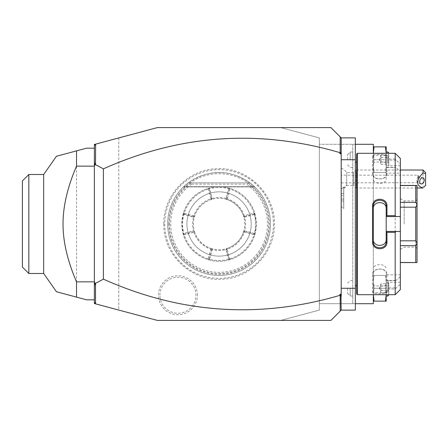 <?xml version="1.0" encoding="UTF-8"?>
<svg xmlns="http://www.w3.org/2000/svg" width="448" height="448" viewBox="0 0 448 448"><rect width="100%" height="100%" fill="white"/><g stroke="black" fill="none" stroke-linecap="round" stroke-linejoin="round"><path stroke-width="0.34" stroke-dasharray="2.24 1.68" d="M280.778 320.41L157.377 320.41L118.81 310.078L118.81 137.922L157.377 127.59L280.778 127.59L319.346 137.922L319.346 310.078L280.778 320.41L319.346 310.078L319.346 137.922L280.778 127.59L330.915 127.59L341.197 137.872L341.197 310.128L330.915 320.41L280.778 320.41M273.42 224A54.342 54.342 0 0 1 219.078 278.342A54.342 54.342 0 0 1 164.735 224A54.342 54.342 0 0 1 219.078 169.658A54.342 54.342 0 0 1 273.42 224M197.422 295.249A19.482 19.482 0 0 0 177.94 275.766A19.482 19.482 0 0 0 158.463 295.249A19.482 19.482 0 0 0 177.94 314.731A19.482 19.482 0 0 0 197.422 295.249M341.197 159.729L341.197 310.128L341.197 137.872L341.197 159.729L355.337 159.729L355.337 137.872L341.197 137.872M341.197 168.98L341.197 206.259L341.197 189.118L343.717 186.956L341.197 189.118L341.197 168.98M355.337 144.301L319.346 144.301L373.335 144.301L373.335 303.699L319.346 303.699L319.346 144.301L319.346 303.699L355.337 303.699M385.465 146.871L386.187 146.871L386.187 172.581L386.187 166.152L385.465 172.581L386.187 172.581L385.465 172.581L386.187 166.152L386.187 153.3L385.465 146.871L374.058 146.871L373.335 153.3L374.058 159.729L385.465 159.729L386.187 166.152L385.465 159.729L386.187 153.3L385.465 159.729L374.058 159.729L373.335 153.3L373.335 146.871L373.335 301.129L373.335 294.7L374.058 288.271L373.335 294.7L374.058 301.129L373.335 301.129M352.766 144.301L352.766 303.699L352.766 144.301M352.766 288.271L352.766 295.988L352.766 288.271M352.766 159.729L352.766 152.012L352.766 159.729M385.465 301.129L386.187 294.7L385.465 288.271L386.187 281.848L385.465 275.419L386.187 275.419L385.465 275.419L386.187 281.848L385.465 288.271L386.187 294.7L386.187 301.129L374.058 301.129M385.465 288.271L374.058 288.271L373.335 281.848L374.058 288.271L385.465 288.271M374.058 275.419L373.335 281.848L374.058 275.419L373.335 275.419L385.465 275.419L374.058 275.419M386.187 281.848L386.187 294.7L386.187 281.848M386.187 288.271L386.187 295.988L386.187 288.271M387.99 295.988L387.99 294.7M387.99 288.271L387.99 280.56L387.99 288.271M388.763 295.215L388.763 294.7M388.763 285.538L388.763 293.742L388.763 282.806L388.763 285.538L387.974 285.998L387.974 290.55L387.974 283.718L387.974 285.998L388.763 285.538M388.763 291.01L387.974 290.55L387.974 292.83L387.974 290.55L388.763 291.01M388.763 282.806L387.974 283.718L381.046 283.718L379.506 288.271L381.046 292.83L381.046 290.55L387.974 290.55L381.046 290.55L379.506 288.271L381.046 285.998L387.974 285.998L381.046 285.998L381.046 283.718L381.046 285.998L379.506 288.271L381.046 290.55L381.046 285.998L381.046 292.83L387.974 292.83L388.763 293.742M374.058 172.581L373.335 166.152L374.058 172.581L373.335 172.581L385.465 172.581L374.058 172.581M374.058 159.729L373.335 166.152L374.058 159.729M374.058 146.871L373.335 146.871M386.187 159.729L386.187 152.012L386.187 159.729M387.99 152.012L387.99 153.3M388.763 152.785L388.763 153.3M388.763 159.729L388.763 166.667L388.763 159.729M388.763 156.99L388.763 165.194L388.763 154.258L388.763 156.99L387.974 157.45L387.974 162.002L387.974 155.17L387.974 157.45L388.763 156.99M388.763 162.462L387.974 162.002L387.974 164.282L387.974 162.002L388.763 162.462M388.763 154.258L387.974 155.17L381.046 155.17L379.506 159.729L381.046 164.282L381.046 162.002L387.974 162.002L381.046 162.002L379.506 159.729L381.046 157.45L387.974 157.45L381.046 157.45L381.046 155.17L381.046 157.45L379.506 159.729L381.046 162.002L381.046 157.45L381.046 164.282L387.974 164.282L388.763 165.194M350.196 288.271L350.196 295.988L350.196 288.271M347.626 288.271L347.626 293.418L347.626 288.271M350.196 159.729L350.196 152.012L350.196 159.729M347.626 159.729L347.626 154.582L347.626 159.729M94.388 145.751L95.626 144.133M94.388 303.531L94.388 144.469L118.81 137.922L118.81 310.078L94.388 303.531M94.388 148.159L94.388 299.841L94.388 148.159L86.671 148.159L76.53 150.875L76.53 297.125L86.671 299.841L94.388 299.841M94.388 302.249L95.626 303.867M341.197 288.271L355.337 288.271L355.337 159.729M341.197 310.128L355.337 310.128L355.337 288.271M355.337 224L355.337 162.299L355.337 224M356.625 293.927L356.625 154.073M356.625 224L356.625 285.701L356.625 224M357.398 294.7L357.398 153.3M395.186 280.644L386.96 280.644L386.96 274.232C387.374 267.333 372.159 267.322 372.562 274.232L372.562 292.202C372.159 294.286 387.374 294.286 386.96 292.202L386.187 291.458L386.187 274.82L400.333 274.82L400.333 276.679L396.049 280.414L395.186 280.644L395.186 167.356L396.049 167.586L400.333 171.321L400.333 173.18L386.187 173.18L386.187 167.586L396.049 167.586M386.96 292.202L386.96 288.96L395.186 288.96L400.333 284.133L400.333 289.559M395.186 294.7L395.186 288.96M386.187 231.454L400.333 231.454M386.187 208.611L386.187 239.389M400.333 158.441L400.333 163.867L396.049 160.132L395.186 159.04L395.186 153.3M395.186 159.04L386.96 159.04L386.96 155.798C387.374 153.714 372.159 153.714 372.562 155.798L372.562 173.768C372.159 180.678 387.374 180.667 386.96 173.768L386.96 167.356L395.186 167.356M396.049 160.132L386.187 160.132L386.96 159.04M386.187 160.02L386.187 156.542C386.607 154.655 372.915 154.655 373.335 156.542L373.335 174.317C372.915 180.376 386.607 180.37 386.187 174.317L386.187 167.563L386.96 167.356M386.96 155.798L386.187 156.542L386.187 173.18M372.562 155.798L373.335 156.542L373.335 163.408C372.921 161.487 386.602 161.487 386.187 163.408M372.562 173.768L373.335 174.317L373.335 178.797L373.335 163.408M386.96 173.768L386.187 174.317L386.187 178.797C386.602 184.834 372.926 184.834 373.335 178.797M400.333 276.679L400.333 171.321M400.333 274.82L400.333 284.133M400.333 163.867L400.333 173.18M400.333 240.811L400.333 207.189L400.333 240.811L415.755 240.811L415.755 207.189L417.043 204.758L417.043 185.438L400.333 185.539L400.333 202.345L400.333 185.539M400.333 262.461L415.755 262.461L415.755 245.655L417.043 243.326L417.043 204.758M400.333 207.189L400.333 202.345L400.333 207.189L415.755 207.189M386.187 274.82L386.187 287.868L396.049 287.868M400.333 282.279L386.187 282.279M396.049 280.414L386.187 280.414M386.187 280.437L386.96 280.644M386.96 274.232L386.187 273.683C386.607 267.63 372.915 267.624 373.335 273.683L373.335 291.458C372.915 293.345 386.607 293.345 386.187 291.458L386.187 287.98L386.96 288.96M372.562 274.232L373.335 273.683L373.335 269.203C372.921 263.166 386.602 263.166 386.187 269.203M372.562 292.202L373.335 291.458L373.335 269.203M386.187 284.592C386.602 286.513 372.926 286.513 373.335 284.592M400.333 216.546L386.187 216.546M400.333 165.721L386.187 165.721L386.187 160.132M386.187 165.721L386.187 178.797M400.333 202.345L415.755 202.345L415.755 185.539M415.755 202.345L417.043 204.674M415.755 240.811L417.043 243.242M400.333 245.655L415.755 245.655M415.755 262.461L417.043 262.562L417.043 243.326M417.043 224L417.043 248.422L417.043 224M415.755 224L415.755 247.139L415.755 224M404.186 224L404.186 200.861L404.186 224M400.333 224L400.333 249.362L400.333 224M373.335 206.226L373.335 239.389M68.919 152.914L69.496 152.762M43.674 273.493L43.674 174.507M28.829 174.507L28.829 273.493M69.496 295.238L68.919 295.086M22.4 180.936L22.4 267.064M343.767 186.934L343.767 208.779L343.767 186.934M346.679 184.974L346.679 172.581L346.679 184.974A11.57 10.741 0 0 1 343.767 187.757M343.717 186.956L343.717 208.779L343.717 186.956M343.767 195.406L343.767 200.973L343.767 193.553L343.767 195.406L341.197 195.406L341.197 199.119L341.197 193.553L341.197 195.406L343.767 195.406M343.767 199.119L341.197 199.119L341.197 200.973L341.197 199.119L343.767 199.119M343.767 193.553L341.197 193.553M343.767 200.973L341.197 200.973M343.767 188.434A11.57 11.57 0 0 0 346.679 185.438L353.612 185.438L353.612 172.581L353.612 185.438L356.182 188.009L356.182 170.01L400.333 170.01M341.197 168.202A11.57 11.57 0 0 1 346.679 172.581L353.612 172.581L356.182 170.01L356.182 188.009L417.043 188.009M423.03 170.01L423.03 188.009M425.6 185.332L425.6 172.581M423.086 177.828L418.466 176.114L417.889 175.151L417.889 177.094L416.354 180.443L417.889 182.862L417.889 175.151L341.197 175.151L341.197 182.862L341.197 175.151M420.846 183.854L417.458 182.594L417.889 182.706L418.393 179.777A3.214 2.111 110.4 0 0 418.785 177.962A3.214 2.111 -69.6 0 0 418.393 176.445L417.889 177.094M341.197 182.862L417.889 182.706M418.466 176.114L418.393 179.777M168.79 224A50.288 50.288 0 0 0 219.078 274.288A50.288 50.288 0 0 0 269.366 224A50.288 50.288 0 0 0 219.078 173.712A50.288 50.288 0 0 0 168.79 224M191.285 182.907L249.928 182.862A51.419 51.419 0 0 1 219.078 275.419A51.419 51.419 0 0 1 167.658 224A51.419 51.419 0 0 1 219.078 172.581A51.419 51.419 0 0 1 270.497 224A51.419 51.419 0 0 1 219.078 275.419A51.419 51.419 0 0 1 188.227 182.862C208.796 168.941 229.359 168.941 249.928 182.862L246.966 182.862L246.49 184.15A48.367 48.367 0 0 1 255.298 256.054A48.367 48.367 0 0 1 182.857 256.054A48.367 48.367 0 0 1 191.671 184.15L191.285 182.907A49.61 49.61 0 0 0 181.843 256.777A49.61 49.61 0 0 0 256.312 256.777A49.61 49.61 0 0 0 246.87 182.907M191.19 182.862L246.966 182.862M219.078 256.138A32.138 32.138 0 0 0 251.216 224A32.138 32.138 0 0 0 219.078 191.862A32.138 32.138 0 0 0 186.939 224A32.138 32.138 0 0 0 219.078 256.138A32.138 32.138 0 0 0 251.216 224A32.138 32.138 0 0 0 219.078 191.862A32.138 32.138 0 0 0 186.939 224A32.138 32.138 0 0 0 219.078 256.138A32.138 32.138 0 0 0 251.216 224A32.138 32.138 0 0 0 219.078 191.862A32.138 32.138 0 0 0 186.939 224A32.138 32.138 0 0 0 219.078 256.138M183.439 213.063L181.798 224A37.279 37.279 0 0 0 219.078 261.279A37.279 37.279 0 0 0 256.357 224L254.682 212.951A37.279 37.279 0 0 0 230.126 188.395L229.421 188.182A37.279 37.279 0 0 0 208.734 188.182L208.141 188.362A37.279 37.279 0 0 0 183.439 213.063L184.274 212.974L184.492 213.371L193.575 215.807L193.967 215.589A26.482 26.482 0 0 1 210.666 198.89L210.885 198.498L208.449 189.414L208.051 189.196L208.141 188.362M254.716 234.937L256.357 224A37.279 37.279 0 0 0 219.078 186.721A37.279 37.279 0 0 0 181.798 224L183.473 235.049A37.279 37.279 0 0 0 208.029 259.605L208.734 259.818A37.279 37.279 0 0 0 229.421 259.818L230.014 259.638A37.279 37.279 0 0 0 254.716 234.937L253.882 235.026L253.663 234.629L244.58 232.193L244.188 232.411A26.482 26.482 0 0 1 227.489 249.11L227.27 249.502L229.706 258.586L230.104 258.804L230.014 259.638M183.266 213.657L183.82 214.547L184.492 213.371M183.473 235.049L184.01 234.074L183.82 233.453A36.506 36.506 0 0 1 183.814 214.547L193.497 217.146C192.298 221.715 192.298 226.285 193.497 230.854L183.82 233.453L183.266 234.343M183.753 234.59L184.229 234.881L193.928 232.282L194.18 231.756L193.704 231.476L184.01 234.074M211.322 248.898L210.795 249.15L208.197 258.849L208.488 259.325L209.003 259.067L211.602 249.374L211.098 248.438L211.764 248.646A25.71 25.71 0 0 1 194.432 231.314L193.508 230.849L193.704 231.476M194.18 231.756L194.639 231.98A25.71 25.71 0 0 0 211.098 248.438M193.928 232.282A26.482 26.482 0 0 0 210.795 249.15M208.488 259.325L208.029 259.605M208.197 258.849A36.506 36.506 0 0 1 184.229 234.881M208.734 259.818L209.63 259.258L209.003 259.067M211.602 249.374L212.229 249.57L209.625 259.263A36.506 36.506 0 0 0 228.53 259.263L229.421 259.818M212.229 249.57L211.764 248.646A25.71 25.71 0 0 0 226.391 248.646L225.926 249.57L226.458 249.435L229.046 259.101L229.958 259.605M229.046 259.101L228.53 259.258L225.932 249.581A26.482 26.482 0 0 1 212.223 249.581M229.04 259.073L229.706 258.586M230.104 258.804A36.506 36.506 0 0 0 253.882 235.026M244.188 232.411L243.55 231.879A25.71 25.71 0 0 1 226.957 248.472L227.489 249.11M254.895 234.343L254.335 233.453L254.15 233.962L244.485 231.37L243.606 231.851M244.513 231.381L244.58 232.193M254.341 233.453L244.658 230.854C245.857 226.285 245.857 221.715 244.658 217.146L244.451 216.524L243.516 216.02A25.71 25.71 0 0 0 227.058 199.562L226.834 199.102L227.36 198.85L229.958 189.151A36.506 36.506 0 0 1 253.926 213.119L244.227 215.718L243.975 216.244M244.485 231.37L244.658 230.854M254.15 233.962L253.663 234.629M254.682 234.881L254.178 233.968M254.341 214.553A36.506 36.506 0 0 1 254.341 233.447M254.682 212.951L254.145 213.926L254.335 214.547L254.895 213.657M254.145 213.926L244.451 216.524M254.402 213.41L253.926 213.119M244.227 215.718A26.482 26.482 0 0 0 227.36 198.85M229.958 189.151L229.667 188.675L230.126 188.395M229.667 188.675L228.53 188.742L225.926 198.43L226.391 199.354A25.71 25.71 0 0 1 226.391 248.646L226.957 248.472M229.421 188.182L228.53 188.742A36.506 36.506 0 0 0 209.63 188.737L208.734 188.182M226.834 199.102L226.554 198.626L229.152 188.933M226.554 198.626L225.926 198.43M225.932 198.419A26.482 26.482 0 0 0 212.223 198.419L209.625 188.737L208.197 188.395M212.223 198.419L211.697 198.565L209.115 188.927L208.449 189.414M208.051 189.196A36.506 36.506 0 0 0 184.274 212.974M193.967 215.589L194.606 216.121A25.71 25.71 0 0 1 211.198 199.528L210.666 198.89M184.005 214.038L193.642 216.619L193.575 215.807M193.642 216.619L194.55 216.149M183.473 213.119L183.977 214.032M193.67 216.63L193.508 217.151L194.432 216.686A25.71 25.71 0 0 0 194.432 231.314L194.639 231.98M194.606 216.121L194.432 216.686A25.71 25.71 0 0 1 226.391 199.354L227.058 199.562M244.647 230.849L243.723 231.314L243.55 231.879M243.516 216.02L243.723 216.686L244.647 217.151M226.929 248.528L226.447 249.407M226.458 249.435L227.27 249.502M244.658 217.146L254.341 214.547M211.198 199.528L211.764 199.354L212.229 198.43M211.697 198.565L210.885 198.498M211.226 199.472L211.708 198.593M249.928 182.862L188.227 182.862L183.691 186.693L188.227 182.862L183.691 186.693L188.227 182.862L183.691 186.693L188.227 182.862L183.691 186.693L188.227 182.862L183.691 186.693L188.227 182.862L183.691 186.693L188.227 182.862L183.691 186.693L188.227 182.862L183.691 186.693L188.227 182.862L183.691 186.693L188.227 182.862L183.691 186.693L188.227 182.862L249.928 182.862L254.464 186.693L249.928 182.862L254.464 186.693L249.928 182.862L254.464 186.693L249.928 182.862L254.464 186.693L249.928 182.862L254.464 186.693L249.928 182.862L254.464 186.693L249.928 182.862L254.464 186.693L249.928 182.862L254.464 186.693L249.928 182.862L254.464 186.693L249.928 182.862L254.464 186.693L249.928 182.862L188.227 182.862L249.928 182.862M159.947 295.249A17.998 17.998 0 0 1 177.94 277.25A17.998 17.998 0 0 1 195.938 295.249A17.998 17.998 0 0 1 177.94 313.247A17.998 17.998 0 0 1 159.947 295.249M191.671 184.15L246.49 184.15M183.691 186.693L254.464 186.693L183.691 186.693M386.187 280.56L387.99 280.56L388.763 281.333M386.187 167.44L387.99 167.44L388.763 166.667M347.626 293.418L350.196 295.988L352.766 295.988M347.626 283.13L350.196 280.56L352.766 280.56M347.626 164.87L350.196 167.44L352.766 167.44M347.626 154.582L350.196 152.012L352.766 152.012M400.333 249.362L404.186 247.139L415.755 247.139L417.043 248.422M400.333 198.638L404.186 200.861L415.755 200.861L417.043 199.578M341.197 206.259L343.767 208.779M163.789 224C162.977 254.184 190.674 281.025 220.814 279.261C249.732 279.065 275.078 252.913 274.366 224C275.184 193.816 247.481 166.975 217.342 168.739C188.423 168.935 163.078 195.087 163.789 224M254.699 186.917L183.456 186.917L254.699 186.917"/><path stroke-width="0.67" d="M95.626 303.867L94.388 303.531L94.388 302.249L95.626 303.867L157.377 320.41L330.915 320.41L341.197 310.128L340.917 294.991L340.183 295.54L340.183 311.142M339.914 152.65C259.202 129.03 180.359 134.434 103.387 168.857L95.525 164.634L95.626 144.133L157.377 127.59L330.915 127.59L341.197 137.872L341.197 151.698L340.917 153.009L339.914 153.742L339.914 152.65L340.917 153.009M355.337 303.699L373.335 303.699L373.335 294.7L374.058 301.129L373.335 301.129M355.337 144.301L373.335 144.301L373.335 153.3L374.058 146.871L385.465 146.871L386.187 153.3L386.187 146.871L385.465 146.871M385.465 301.129L386.187 301.129L386.187 294.7L385.465 301.129L374.058 301.129M387.99 294.7L387.99 295.988L386.187 295.988M388.763 294.7L387.99 295.988M373.335 146.871L374.058 146.871M387.99 153.3L387.99 152.012L386.187 152.012M388.763 153.3L387.99 152.012M340.183 136.858L340.183 152.46M94.388 302.249L94.388 145.751L95.525 144.267M94.388 145.751L94.388 144.469L95.626 144.133M94.388 286.166L95.054 282.906L95.525 283.366L103.387 279.143C180.359 313.566 259.202 318.97 339.914 295.35L339.914 294.258L341.197 294.258L341.197 296.302M95.054 282.906L94.388 283.226M95.525 164.634L95.054 165.094L94.388 164.774M103.387 168.857L103.387 279.143M95.525 303.733L95.525 283.366M341.197 151.698L341.197 153.742L339.914 153.742M341.197 153.742L341.197 294.258M339.914 294.258L340.917 294.991M341.197 137.872L355.337 137.872L355.337 310.128L341.197 310.128M341.197 159.729L355.337 159.729M341.197 288.271L355.337 288.271M357.398 294.7L357.398 153.3L356.625 154.073L356.625 293.927L357.398 294.7L395.186 294.7L395.186 232.316L386.96 232.316L386.96 241.97C387.369 250.964 372.159 250.958 372.562 241.97L372.562 206.03L373.335 206.226L373.335 239.389C372.921 247.346 386.602 247.346 386.187 239.389L386.187 241.774C386.607 249.715 372.921 249.721 373.335 241.774L372.562 241.97M395.186 294.7L400.333 289.559L400.333 231.454L396.049 231.454L395.186 232.316M396.049 231.454L386.187 231.454L386.96 232.316M386.187 231.543L386.187 241.774L386.96 241.97M386.187 231.454L386.187 216.457L386.96 215.684L395.186 215.684L396.049 216.546L400.333 216.546L400.333 158.441L395.186 153.3L395.186 215.684M372.562 206.03C372.159 197.036 387.369 197.036 386.96 206.03L386.96 215.684M386.96 206.03L386.187 206.226L386.187 216.457M373.335 208.611C372.926 200.654 386.602 200.654 386.187 208.611L386.187 206.226C386.607 198.285 372.921 198.279 373.335 206.226M386.187 216.546L396.049 216.546M400.333 231.454L400.333 216.546M400.333 245.655L415.755 245.655L417.043 243.326L417.043 262.562L400.333 262.461M400.333 207.189L415.755 207.189L417.043 204.758L417.043 243.326M417.043 243.242L415.755 240.811L400.333 240.811M415.755 207.189L415.755 240.811M417.043 204.758L415.755 202.345L400.333 202.345M400.333 185.539L415.755 185.539L415.755 202.345M415.755 185.539L417.043 185.438L417.043 204.674M415.755 245.655L415.755 262.461M94.388 161.834L95.054 165.094M94.388 148.159L86.671 148.159L76.53 150.875L76.53 166.152C67.514 187.057 63.011 206.343 63.028 224C63.011 241.668 67.514 260.949 76.53 281.848L94.388 281.848M76.53 166.152L94.388 166.152M94.388 299.841L86.671 299.841L56.454 291.749L76.53 297.125L76.53 281.848M76.53 150.875L69.496 152.762M28.829 174.507L22.4 180.936L22.4 267.064L28.829 273.493L28.829 174.507L43.674 174.507L56.454 156.251L68.919 152.914M43.674 174.507L43.674 273.493L56.454 291.749L68.919 295.086M76.53 297.125L69.496 295.238M423.03 170.01L425.6 172.581L425.6 173.639L423.03 172.894L423.03 170.01L400.333 170.01M425.6 173.639L425.6 185.332L423.842 187.197M423.03 172.894C415.828 180.606 415.828 185.634 423.03 187.992M419.692 181.686A3.214 2.111 110.4 0 0 420.846 183.854A3.214 2.111 110.4 0 0 424.239 179.995A3.214 2.111 110.4 0 0 423.086 177.828A3.214 2.111 110.4 0 0 419.692 181.686M356.625 162.299L355.337 162.299M357.398 153.3L395.186 153.3M400.333 185.438L417.043 185.438M400.333 262.562L417.043 262.562M356.625 285.701L355.337 285.701M28.829 273.493L43.674 273.493M417.043 188.009L423.03 188.009"/></g></svg>

